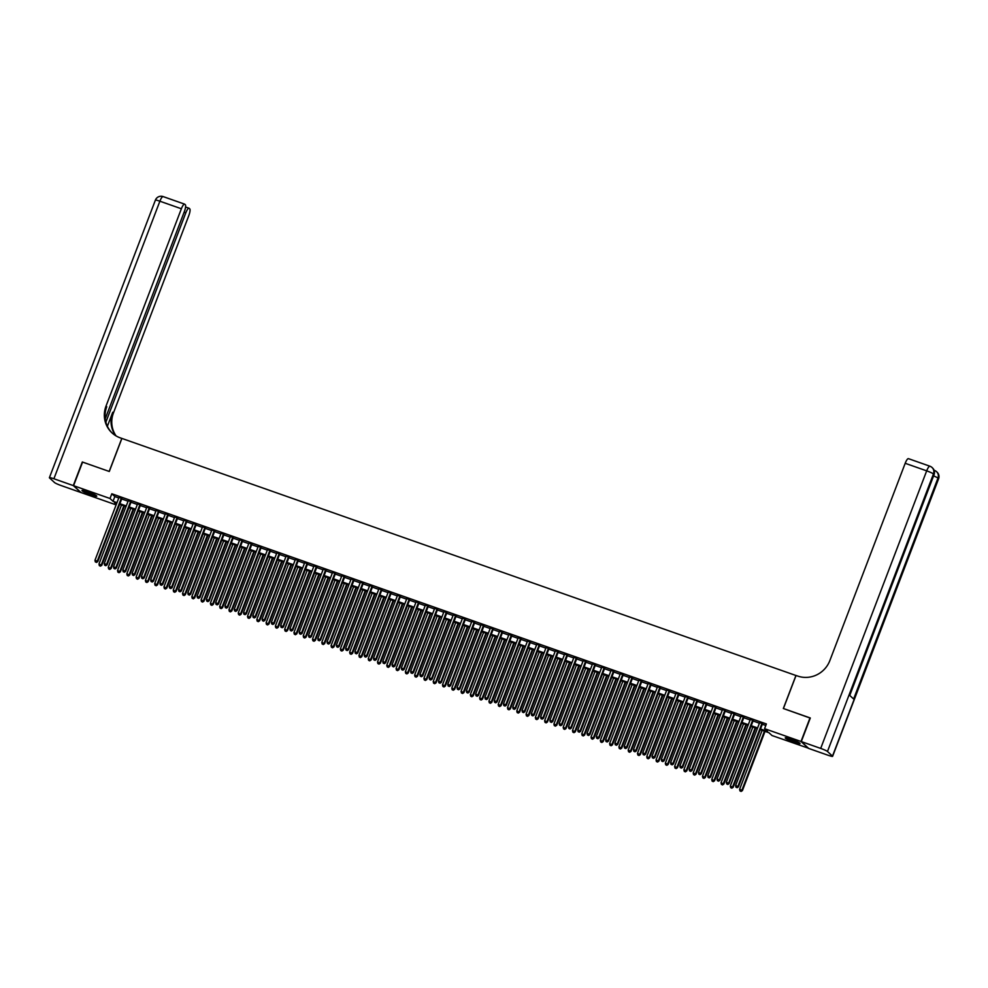 <?xml version="1.0" encoding="UTF-8"?>
<svg xmlns="http://www.w3.org/2000/svg" width="988" height="988" viewBox="0 0 988 988"><rect width="100%" height="100%" fill="white"/><g stroke="black" fill="none" stroke-linecap="round" stroke-linejoin="round"><path stroke-width="1.48" d="M87.796 491.913A7.929 0.815 20.9 0 1 96.762 496.186A7.929 0.815 20.9 0 1 90.921 494.803A7.929 0.815 20.9 0 1 81.955 490.53A7.929 0.815 20.9 0 1 87.796 491.913M791.092 739.222A7.929 0.815 20.9 0 1 800.058 743.495A7.929 0.815 20.9 0 1 794.216 742.124A7.929 0.815 20.9 0 1 785.25 737.851A7.929 0.815 20.9 0 1 791.092 739.222M808.48 748.225L771.999 735.529L768.985 732.75L760.254 729.675M116.127 504.893L81.004 492.543L73.569 485.688L110.014 498.495L113.027 501.286L116.979 502.67M121.895 498.446L118.98 497.421M131.182 501.706L128.267 500.681M140.469 504.979L137.542 503.942M149.756 508.24L146.829 507.215M159.031 511.5L156.116 510.475M168.318 514.773L165.404 513.735M177.605 518.033L174.691 517.008M186.893 521.294L183.966 520.268M196.18 524.566L193.253 523.541M205.455 527.827L202.54 526.802M214.742 531.087L211.827 530.062M224.029 534.36L221.114 533.335M233.316 537.62L230.389 536.595M242.591 540.881L239.676 539.856M251.878 544.153L248.964 543.128M261.165 547.414L258.251 546.389M270.453 550.687L267.526 549.649M279.74 553.947L276.813 552.922M289.015 557.207L286.1 556.182M298.302 560.48L295.387 559.455M307.589 563.74L304.675 562.715M316.876 567.001L313.949 565.976M326.164 570.274L323.237 569.249M335.438 573.534L332.524 572.509M344.726 576.794L341.811 575.769M354.013 580.067L351.086 579.042M363.3 583.328L360.373 582.303M372.575 586.6L369.66 585.563M381.862 589.861L378.947 588.836M391.149 593.121L388.235 592.096M400.436 596.394L397.509 595.369M409.724 599.654L406.797 598.629M418.998 602.915L416.084 601.89M428.286 606.187L425.371 605.162M437.573 609.448L434.646 608.423M446.86 612.708L443.933 611.683M456.135 615.981L453.22 614.956M465.422 619.241L462.508 618.216M474.709 622.514L471.795 621.477M483.997 625.774L481.07 624.749M493.284 629.035L490.357 628.01M502.559 632.308L499.644 631.27M511.846 635.568L508.931 634.543M521.133 638.828L518.218 637.803M530.42 642.101L527.493 641.076M539.695 645.362L536.78 644.337M548.982 648.622L546.068 647.597M558.269 651.895L555.355 650.87M567.557 655.155L564.63 654.13M576.844 658.428L573.917 657.39M586.119 661.688L583.204 660.663M595.406 664.949L592.491 663.924M604.693 668.221L601.778 667.184M613.98 671.482L611.053 670.457M623.267 674.742L620.341 673.717M632.542 678.015L629.628 676.99M641.83 681.275L638.915 680.25M651.117 684.536L648.19 683.511M660.404 687.809L657.477 686.784M669.679 691.069L666.764 690.044M678.966 694.329L676.051 693.304M688.253 697.602L685.339 696.577M697.54 700.863L694.613 699.837M706.828 704.135L703.901 703.098M716.102 707.396L713.188 706.371M725.39 710.656L722.475 709.631M734.677 713.929L731.75 712.904M743.964 717.189L741.037 716.164M753.239 720.45L750.324 719.425M760.525 728.971L767.577 731.453L764.576 728.675L766.379 723.957L111.817 493.778L114.83 496.556L118.77 497.952M121.697 498.977L128.057 501.212M130.984 502.237L137.344 504.473M140.259 505.51L146.632 507.746M149.546 508.771L155.919 511.006M158.833 512.031L165.194 514.279M168.121 515.304L174.481 517.539M177.408 518.564L183.768 520.8M186.683 521.825L193.055 524.072M195.97 525.097L202.342 527.333M205.257 528.358L211.617 530.593M214.544 531.618L220.904 533.866M223.819 534.891L230.192 537.126M233.106 538.151L239.479 540.387M242.393 541.424L248.754 543.659M251.681 544.684L258.041 546.92M260.968 547.945L267.328 550.192M270.243 551.218L276.615 553.453M279.53 554.478L285.903 556.713M288.817 557.738L295.177 559.986M298.104 561.011L304.465 563.246M307.392 564.272L313.752 566.507M316.666 567.532L323.039 569.78M325.954 570.805L332.314 573.04M335.241 574.065L341.601 576.3M344.528 577.338L350.888 579.573M353.803 580.598L360.175 582.834M363.09 583.859L369.463 586.094M372.377 587.131L378.737 589.367M381.664 590.392L388.025 592.627M390.952 593.652L397.312 595.9M400.226 596.925L406.599 599.16M409.514 600.185L415.874 602.421M418.801 603.446L425.161 605.693M428.088 606.718L434.448 608.954M437.363 609.979L443.736 612.214M446.65 613.252L453.023 615.487M455.937 616.512L462.298 618.747M465.225 619.772L471.585 622.008M474.512 623.045L480.872 625.281M483.787 626.306L490.159 628.541M493.074 629.566L499.446 631.814M502.361 632.839L508.721 635.074M511.648 636.099L518.008 638.334M520.923 639.36L527.296 641.607M530.21 642.632L536.583 644.868M539.497 645.893L545.858 648.128M548.785 649.153L555.145 651.401M558.072 652.426L564.432 654.661M567.347 655.686L573.719 657.922M576.634 658.959L583.006 661.194M585.921 662.219L592.281 664.455M595.208 665.48L601.569 667.727M604.495 668.753L610.856 670.988M613.77 672.013L620.143 674.248M623.058 675.273L629.418 677.521M632.345 678.546L638.705 680.781M641.632 681.806L647.992 684.042M650.907 685.067L657.279 687.315M660.194 688.34L666.567 690.575M669.481 691.6L675.841 693.835M678.768 694.873L685.129 697.108M688.056 698.133L694.416 700.369M697.33 701.394L703.703 703.641M706.618 704.666L712.978 706.902M715.905 707.927L722.265 710.162M725.192 711.187L731.552 713.435M734.467 714.46L740.839 716.695M743.754 717.72L750.127 719.956M753.041 720.981L759.402 723.228M762.328 724.253L765.799 725.476M762.526 723.722L759.611 722.697M73.569 485.688L82.584 462.088L109.285 471.474L121.895 438.425L796.032 675.533M795.958 675.459L783.336 708.495L810.259 718.103M810.024 717.881L801.009 741.482L808.443 748.348M111.817 493.778L110.014 498.495M764.576 728.675L801.009 741.482M119.894 503.695L126.254 505.93M129.181 506.955L135.541 509.203M138.456 510.228L144.828 512.463M147.743 513.488L154.116 515.724M157.03 516.761L163.391 518.996M166.317 520.021L172.678 522.257M175.605 523.282L181.965 525.517M184.88 526.555L191.252 528.79M194.167 529.815L200.539 532.05M203.454 533.075L209.814 535.323M212.741 536.348L219.101 538.584M222.028 539.609L228.389 541.844M231.303 542.869L237.676 545.117M240.59 546.142L246.951 548.377M249.878 549.402L256.238 551.637M259.165 552.663L265.525 554.91M268.44 555.935L274.812 558.171M277.727 559.196L284.099 561.431M287.014 562.468L293.374 564.704M296.301 565.729L302.661 567.964M305.588 568.989L311.949 571.237M314.863 572.262L321.236 574.497M324.15 575.522L330.523 577.758M333.438 578.783L339.798 581.03M342.725 582.056L349.085 584.291M352 585.316L358.372 587.551M361.287 588.576L367.66 590.824M370.574 591.849L376.934 594.084M379.861 595.109L386.222 597.345M389.149 598.382L395.509 600.618M398.423 601.643L404.796 603.878M407.711 604.903L414.083 607.151M416.998 608.176L423.358 610.411M426.285 611.436L432.645 613.672M435.56 614.697L441.932 616.944M444.847 617.969L451.22 620.205M454.134 621.23L460.494 623.465M463.421 624.49L469.782 626.738M472.709 627.763L479.069 629.998M481.983 631.023L488.356 633.259M491.271 634.296L497.643 636.531M500.558 637.556L506.918 639.792M509.845 640.817L516.205 643.052M519.132 644.09L525.493 646.325M528.407 647.35L534.78 649.585M537.694 650.61L544.055 652.858M546.981 653.883L553.342 656.118M556.269 657.144L562.629 659.379M565.544 660.404L571.916 662.652M574.831 663.677L581.203 665.912M584.118 666.937L590.478 669.172M593.405 670.21L599.765 672.445M602.692 673.47L609.053 675.706M611.967 676.731L618.34 678.966M621.254 680.003L627.627 682.239M630.542 683.264L636.902 685.499M639.829 686.524L646.189 688.772M649.104 689.797L655.476 692.032M658.391 693.057L664.763 695.293M667.678 696.318L674.038 698.565M676.965 699.59L683.326 701.826M686.252 702.851L692.613 705.086M695.527 706.111L701.9 708.359M704.815 709.384L711.187 711.619M714.102 712.644L720.462 714.88M723.389 715.917L729.749 718.153M732.664 719.178L739.036 721.413M741.951 722.438L748.324 724.686M751.238 725.711L757.598 727.946M116.708 503.374L114.435 502.583L116.337 504.337M757.339 728.65L750.966 726.415M748.052 725.39L741.679 723.154M738.765 722.129L732.404 719.882M729.477 718.856L723.117 716.621M720.19 715.596L713.83 713.361M710.915 712.336L704.543 710.088M701.628 709.063L695.256 706.828M692.341 705.803L685.981 703.567M683.054 702.53L676.694 700.294M673.767 699.269L667.406 697.034M664.492 696.009L658.119 693.761M655.205 692.736L648.844 690.501M645.917 689.476L639.557 687.24M636.63 686.215L630.27 683.968M627.355 682.943L620.983 680.707M618.068 679.682L611.696 677.447M608.781 676.422L602.421 674.174M599.494 673.149L593.133 670.914M590.207 669.889L583.846 667.653M580.932 666.616L574.559 664.381M571.644 663.356L565.284 661.12M562.357 660.095L555.997 657.847M553.07 656.822L546.71 654.587M543.795 653.562L537.423 651.327M534.508 650.302L528.135 648.054M525.221 647.029L518.861 644.794M515.934 643.768L509.573 641.533M506.646 640.508L500.286 638.26M497.372 637.235L490.999 635M488.084 633.975L481.712 631.74M478.797 630.702L472.437 628.467M469.51 627.442L463.15 625.206M460.235 624.181L453.863 621.934M450.948 620.909L444.575 618.673M441.661 617.648L435.3 615.413M432.374 614.388L426.013 612.14M423.086 611.115L416.726 608.88M413.811 607.855L407.439 605.619M404.524 604.594L398.152 602.347M395.237 601.322L388.877 599.086M385.95 598.061L379.59 595.826M376.663 594.788L370.302 592.553M367.388 591.528L361.015 589.293M358.101 588.268L351.74 586.032M348.813 584.995L342.453 582.759M339.526 581.734L333.166 579.499M330.251 578.474L323.879 576.226M320.964 575.201L314.592 572.966M311.677 571.941L305.317 569.706M302.39 568.68L296.029 566.433M293.103 565.408L286.742 563.172M283.828 562.147L277.455 559.912M274.541 558.875L268.18 556.639M265.253 555.614L258.893 553.379M255.966 552.354L249.606 550.118M246.691 549.081L240.319 546.846M237.404 545.821L231.031 543.585M228.117 542.56L221.757 540.312M218.83 539.287L212.469 537.052M209.542 536.027L203.182 533.792M200.268 532.767L193.895 530.519M190.98 529.494L184.608 527.259M181.693 526.234L175.333 523.998M172.406 522.973L166.046 520.725M163.131 519.7L156.759 517.465M153.844 516.44L147.471 514.205M144.557 513.167L138.197 510.932M135.27 509.907L128.909 507.671M125.982 506.646L119.622 504.399M114.83 496.556L113.027 501.286M762.032 723.253L737.913 786.411L735.591 785.596L759.71 722.438M762.625 723.463L738.407 786.88L735.961 787.214L736.9 787.535M737.097 787.72L738.407 786.88M735.591 785.596L735.961 787.214M762.119 730.342L739.604 789.301L742.42 790.585L765.033 731.367M740.914 791.24L739.975 790.919L741.111 791.425L741.926 790.128L764.44 731.157M739.975 790.919L739.604 789.301M742.42 790.585L741.111 791.425M798.637 742.42A6.854 0.704 20.9 0 1 797.254 742.099A6.854 0.704 20.9 0 1 787.028 737.987M786.386 737.838A7.879 0.815 -159.1 0 0 797.884 742.433A7.879 0.815 -159.1 0 0 799.218 742.741M789.918 738.826A6.348 0.655 -159.1 0 0 795.933 741.124M95.342 495.099A6.854 0.704 20.9 0 1 93.946 494.79A6.854 0.704 20.9 0 1 83.733 490.666M83.091 490.53A7.879 0.815 -159.1 0 0 94.589 495.112A7.879 0.815 -159.1 0 0 95.91 495.42M86.611 491.505A6.348 0.655 -159.1 0 0 92.637 493.815M801.293 741.58L808.715 748.447L828.117 755.264A6.101 0.63 -159.1 0 0 832.612 756.326A6.101 0.63 -159.1 0 0 832.489 756.116L827.475 751.485A6.101 0.63 -159.1 0 0 820.695 748.41L801.293 741.58L810.308 717.98L783.422 708.532L796.044 675.483L797.625 676.039A25.404 24.465 -47.3 0 0 829.846 660.601L905.193 463.298A6.101 1.519 -70.6 0 1 908.417 458.654A6.101 1.519 -70.6 0 1 908.552 458.741M820.695 748.41L926.682 470.856A6.101 0.63 20.9 0 1 933.462 473.931L933.956 474.388L849.606 695.305L853.62 699.01L937.97 478.093L938.477 478.563A6.101 0.63 20.9 0 1 938.6 478.772L832.612 756.326M73.297 485.59L82.313 461.989L109.186 471.437L121.808 438.4L120.227 437.845A25.404 24.465 132.7 0 1 112.002 432.892A25.404 24.465 132.7 0 1 106.025 406.08L181.372 208.764L159.883 201.206L53.895 478.76L73.297 485.59L80.769 492.333M105.877 422.148L185.793 212.852A6.101 1.519 109.4 0 1 189.017 208.221A6.101 1.519 109.4 0 1 189.165 208.307L189.758 208.851A6.101 1.519 109.4 0 1 188.794 215.631L113.447 412.935A25.404 24.465 132.7 0 0 116.078 435.918M115.645 435.659A25.404 24.465 132.7 0 1 112.731 412.268L107.383 426.273M53.895 478.76A6.101 0.63 -159.1 0 0 49.4 477.698A6.101 0.63 -159.1 0 0 49.524 477.92L54.538 482.552A6.101 0.63 -159.1 0 0 61.318 485.627L80.72 492.444M105.234 418.776L184.373 211.543A6.101 1.519 109.4 0 0 185.336 204.763L184.744 204.22A6.101 1.519 109.4 0 0 184.595 204.133A6.101 1.519 109.4 0 0 181.372 208.764M112.36 433.226A25.404 24.465 132.7 0 1 106.753 406.747L106.025 406.08M752.745 719.993L728.625 783.151L726.304 782.335L750.423 719.178M753.338 720.203L729.132 783.608L726.686 783.941L727.613 784.274M727.81 784.46L729.132 783.608M726.304 782.335L726.686 783.941M743.458 716.72L719.338 779.878L717.016 779.063L741.136 715.905M744.05 716.942L719.844 780.347L717.399 780.681L718.325 781.002M718.523 781.187L719.844 780.347M717.016 779.063L717.399 780.681M734.17 713.46L710.051 776.617L707.729 775.802L731.849 712.644M734.776 713.669L710.557 777.087L708.112 777.408L709.038 777.741M709.248 777.927L710.557 777.087M707.729 775.802L708.112 777.408M724.883 710.199L700.776 773.357L698.454 772.542L722.574 709.384M725.488 710.409L701.27 773.814L698.825 774.147L699.763 774.481M699.961 774.666L701.27 773.814M698.454 772.542L698.825 774.147M752.831 727.069L730.317 786.04L733.145 787.325L755.758 728.094M731.626 787.979L730.7 787.658L731.824 788.165L732.639 786.856L755.153 727.884M730.7 787.658L730.317 786.04M733.145 787.325L731.824 788.165M743.556 723.809L721.03 782.78L723.858 784.052L746.471 724.834M722.339 784.719L721.413 784.386L722.537 784.904L723.352 783.595L745.866 724.624M721.413 784.386L721.03 782.78M723.858 784.052L722.537 784.904M734.269 720.548L711.743 779.507L714.571 780.792L737.184 721.573M713.052 781.446L712.126 781.125L713.25 781.632L714.065 780.322L736.591 721.364M712.126 781.125L711.743 779.507M714.571 780.792L713.25 781.632M724.982 717.276L702.468 776.247L705.284 777.531L727.897 718.301M703.765 778.186L702.839 777.852L703.975 778.371L704.79 777.062L727.304 718.091M702.839 777.852L702.468 776.247M705.284 777.531L703.975 778.371M715.608 706.926L691.489 770.084L689.167 769.269L713.287 706.111M716.201 707.136L691.983 770.554L689.55 770.887L690.476 771.208M690.674 771.393L691.983 770.554M689.167 769.269L689.55 770.887M715.695 714.015L693.181 772.986L695.997 774.259L718.622 715.04M694.49 774.925L693.551 774.592L694.688 775.111L695.503 773.802L718.017 714.83M693.551 774.592L693.181 772.986M695.997 774.259L694.688 775.111M706.321 703.666L682.202 766.824L679.88 766.009L703.999 702.851M706.914 703.876L682.708 767.293L680.263 767.614L681.189 767.948M681.387 768.133L682.708 767.293M679.88 766.009L680.263 767.614M706.408 710.743L683.894 769.714L686.722 770.998L709.335 711.78M685.203 771.653L684.276 771.332L685.4 771.838L686.215 770.529L708.729 711.57M684.276 771.332L683.894 769.714M686.722 770.998L685.4 771.838M697.034 700.406L672.914 763.563L670.593 762.748L694.712 699.59M697.639 700.615L673.421 764.02L670.976 764.354L671.902 764.675M672.099 764.86L673.421 764.02M670.593 762.748L670.976 764.354M697.133 707.482L674.606 766.453L677.435 767.738L700.047 708.507M675.915 768.392L674.989 768.059L676.113 768.578L676.928 767.268L699.455 708.297M674.989 768.059L674.606 766.453M677.435 767.738L676.113 768.578M687.747 697.133L663.64 760.291L661.318 759.476L685.425 696.318M688.352 697.343L664.134 760.76L661.688 761.093L662.615 761.415M662.825 761.6L664.134 760.76M661.318 759.476L661.688 761.093M687.846 704.222L665.332 763.193L668.147 764.465L690.76 705.247M666.628 765.12L665.702 764.798L666.838 765.305L667.641 764.008L690.167 705.037M665.702 764.798L665.332 763.193M668.147 764.465L666.838 765.305M678.472 693.872L654.352 757.03L652.031 756.215L676.15 693.057M679.065 694.082L654.846 757.487L652.401 757.821L653.34 758.154M653.537 758.339L654.846 757.487M652.031 756.215L652.401 757.821M678.558 700.949L656.044 759.92L658.86 761.205L681.473 701.974M657.353 761.859L656.415 761.538L657.551 762.044L658.366 760.735L680.88 701.764M656.415 761.538L656.044 759.92M658.86 761.205L657.551 762.044M669.185 690.612L645.065 753.77L642.743 752.942L666.863 689.797M669.778 690.822L645.572 754.227L643.126 754.56L644.053 754.881M644.25 755.067L645.572 754.227M642.743 752.942L643.126 754.56M669.271 697.689L646.757 756.66L649.585 757.932L672.198 698.714M648.066 758.599L647.14 758.265L648.264 758.784L649.079 757.475L671.593 698.504M647.14 758.265L646.757 756.66M649.585 757.932L648.264 758.784M659.898 687.339L635.778 750.497L633.456 749.682L657.576 686.524M660.49 687.549L636.284 750.966L633.839 751.3L634.765 751.621M634.963 751.806L636.284 750.966M633.456 749.682L633.839 751.3M659.984 694.428L637.47 753.387L640.298 754.671L662.911 695.453M638.779 755.326L637.853 755.005L638.977 755.511L639.792 754.215L662.306 695.243M637.853 755.005L637.47 753.387M640.298 754.671L638.977 755.511M650.61 684.079L626.491 747.237L624.169 746.422L648.289 683.264M651.216 684.289L626.997 747.694L624.552 748.027L625.478 748.361M625.676 748.546L626.997 747.694M624.169 746.422L624.552 748.027M650.709 691.155L628.183 750.127L631.011 751.411L653.624 692.18M629.492 752.066L628.566 751.745L629.689 752.251L630.505 750.942L653.031 691.971M628.566 751.745L628.183 750.127M631.011 751.411L629.689 752.251M641.323 680.818L617.216 743.964L614.894 743.149L639.014 679.991M641.928 681.028L617.71 744.433L615.265 744.767L616.191 745.088M616.401 745.273L617.71 744.433M614.894 743.149L615.265 744.767M641.422 687.895L618.908 746.866L621.724 748.138L644.337 688.92M620.205 748.805L619.278 748.472L620.415 748.99L621.23 747.681L643.744 688.71M619.278 748.472L618.908 746.866M621.724 748.138L620.415 748.99M632.048 677.546L607.929 740.704L605.607 739.889L629.726 676.731M632.641 677.756L608.423 741.173L605.99 741.506L606.916 741.827M607.114 742.013L608.423 741.173M605.607 739.889L605.99 741.506M632.135 684.635L609.621 743.594L612.437 744.878L635.062 685.66M610.93 745.532L609.991 745.211L611.127 745.718L611.942 744.409L634.457 685.45M609.991 745.211L609.621 743.594M612.437 744.878L611.127 745.718M622.761 674.285L598.642 737.443L596.32 736.628L620.439 673.47M623.354 674.495L599.148 737.9L596.703 738.234L597.629 738.567M597.826 738.752L599.148 737.9M596.32 736.628L596.703 738.234M622.848 681.362L600.334 740.333L603.162 741.618L625.774 682.387M601.643 742.272L600.716 741.939L601.84 742.457L602.655 741.148L625.169 682.177M600.716 741.939L600.334 740.333M603.162 741.618L601.84 742.457M613.474 671.013L589.354 734.17L587.033 733.355L611.152 670.197M614.079 671.223L589.861 734.64L587.415 734.973L588.342 735.294M588.539 735.48L589.861 734.64M587.033 733.355L587.415 734.973M613.573 678.101L591.046 737.073L593.874 738.345L616.487 679.127M592.355 739.012L591.429 738.678L592.553 739.197L593.368 737.888L615.894 678.917M591.429 738.678L591.046 737.073M593.874 738.345L592.553 739.197M604.187 667.752L580.067 730.91L577.758 730.095L601.865 666.937M604.792 667.962L580.574 731.379L578.128 731.7L579.054 732.034M579.264 732.219L580.574 731.379M577.758 730.095L578.128 731.7M604.286 674.829L581.759 733.8L584.587 735.084L607.2 675.866M583.068 735.739L582.142 735.418L583.278 735.924L584.081 734.615L606.607 675.656M582.142 735.418L581.759 733.8M584.587 735.084L583.278 735.924M594.912 664.492L570.792 727.65L568.471 726.835L592.59 663.677M595.505 664.702L571.286 728.107L568.841 728.44L569.78 728.761M569.977 728.959L571.286 728.107M568.471 726.835L568.841 728.44M594.998 671.568L572.484 730.54L575.3 731.824L597.913 672.593M573.781 732.479L572.855 732.145L573.991 732.664L574.806 731.355L597.32 672.383M572.855 732.145L572.484 730.54M575.3 731.824L573.991 732.664M585.625 661.219L561.505 724.377L559.183 723.562L583.303 660.404M586.217 661.429L562.011 724.846L559.566 725.18L560.492 725.501M560.69 725.686L562.011 724.846M559.183 723.562L559.566 725.18M585.711 668.308L563.197 727.279L566.013 728.551L588.638 669.333M564.506 729.206L563.58 728.885L564.704 729.391L565.519 728.094L588.033 669.123M563.58 728.885L563.197 727.279M566.013 728.551L564.704 729.391M576.337 657.959L552.218 721.116L549.896 720.301L574.016 657.144M576.93 658.169L552.724 721.573L550.279 721.907L551.205 722.24M551.403 722.426L552.724 721.573M549.896 720.301L550.279 721.907M576.424 665.035L553.91 724.006L556.738 725.291L579.351 666.06M555.219 725.945L554.293 725.624L555.417 726.131L556.232 724.822L578.746 665.85M554.293 725.624L553.91 724.006M556.738 725.291L555.417 726.131M567.05 654.698L542.931 717.856L540.609 717.041L564.728 653.883M567.655 654.908L543.437 718.313L540.992 718.647L541.918 718.968M542.116 719.153L543.437 718.313M540.609 717.041L540.992 718.647M567.149 661.775L544.623 720.746L547.451 722.018L570.064 662.8M545.932 722.685L545.006 722.351L546.129 722.87L546.944 721.561L569.471 662.59M545.006 722.351L544.623 720.746M547.451 722.018L546.129 722.87M557.763 651.425L533.656 714.583L531.334 713.768L555.441 650.61M558.368 651.635L534.15 715.053L531.705 715.386L532.631 715.707M532.841 715.892L534.15 715.053M531.334 713.768L531.705 715.386M557.862 658.514L535.348 717.473L538.164 718.758L560.776 659.539M536.645 719.412L535.718 719.091L536.855 719.597L537.67 718.301L560.184 659.329M535.718 719.091L535.348 717.473M538.164 718.758L536.855 719.597M548.488 648.165L524.369 711.323L522.047 710.508L546.166 647.35M549.081 648.375L524.863 711.78L522.417 712.113L523.356 712.447M523.554 712.632L524.863 711.78M522.047 710.508L522.417 712.113M548.575 655.242L526.061 714.213L528.876 715.497L551.502 656.267M527.37 716.152L526.431 715.831L527.567 716.337L528.382 715.028L550.896 656.057M526.431 715.831L526.061 714.213M528.876 715.497L527.567 716.337M539.201 644.905L515.081 708.063L512.76 707.235L536.879 644.077M539.794 645.115L515.588 708.52L513.143 708.853L514.069 709.174M514.266 709.359L515.588 708.52M512.76 707.235L513.143 708.853M539.287 651.981L516.773 710.952L519.602 712.225L542.214 653.006M518.083 712.891L517.156 712.558L518.28 713.077L519.095 711.768L541.609 652.796M517.156 712.558L516.773 710.952M519.602 712.225L518.28 713.077M529.914 641.632L505.794 704.79L503.472 703.975L527.592 640.817M530.519 641.842L506.301 705.259L503.855 705.593L504.782 705.914M504.979 706.099L506.301 705.259M503.472 703.975L503.855 705.593M530.013 648.721L507.486 707.68L510.314 708.964L532.927 649.746M508.795 709.619L507.869 709.298L508.993 709.804L509.808 708.495L532.322 649.536M507.869 709.298L507.486 707.68M510.314 708.964L508.993 709.804M520.627 638.371L496.507 701.529L494.198 700.714L518.305 637.556M521.232 638.581L497.013 701.986L494.568 702.32L495.494 702.653M495.704 702.839L497.013 701.986M494.198 700.714L494.568 702.32M520.725 645.448L498.199 704.419L501.027 705.704L523.64 646.473M499.508 706.358L498.582 706.025L499.706 706.544L500.521 705.234L523.047 646.263M498.582 706.025L498.199 704.419M501.027 705.704L499.706 706.544M511.352 635.099L487.232 698.257L484.91 697.442L509.03 634.284M511.945 635.309L487.726 698.726L485.281 699.059L486.22 699.38M486.417 699.566L487.726 698.726M484.91 697.442L485.281 699.059M511.438 642.188L488.924 701.159L491.74 702.431L514.353 643.213M490.221 703.098L489.295 702.764L490.431 703.283L491.246 701.974L513.76 643.003M489.295 702.764L488.924 701.159M491.74 702.431L490.431 703.283M502.065 631.838L477.945 694.996L475.623 694.181L499.743 631.023M502.657 632.048L478.451 695.466L476.006 695.787L476.932 696.12M477.13 696.305L478.451 695.466M475.623 694.181L476.006 695.787M502.151 638.915L479.637 697.886L482.453 699.171L505.078 639.952M480.946 699.825L480.007 699.504L481.144 700.01L481.959 698.701L504.473 639.742M480.007 699.504L479.637 697.886M482.453 699.171L481.144 700.01M492.777 628.578L468.658 691.736L466.336 690.921L490.456 627.763M493.37 628.788L469.164 692.193L466.719 692.526L467.645 692.86M467.843 693.045L469.164 692.193M466.336 690.921L466.719 692.526M492.864 635.655L470.35 694.626L473.178 695.91L495.791 636.68M471.659 696.565L470.733 696.231L471.856 696.75L472.672 695.441L495.186 636.47M470.733 696.231L470.35 694.626M473.178 695.91L471.856 696.75M483.49 625.305L459.371 688.463L457.049 687.648L481.168 624.49M484.095 625.515L459.877 688.932L457.432 689.266L458.358 689.587M458.556 689.772L459.877 688.932M457.049 687.648L457.432 689.266M483.589 632.394L461.063 691.365L463.891 692.637L486.504 633.419M462.372 693.292L461.445 692.971L462.569 693.477L463.384 692.18L485.911 633.209M461.445 692.971L461.063 691.365M463.891 692.637L462.569 693.477M474.203 622.045L450.096 685.203L447.774 684.388L471.881 621.23M474.808 622.255L450.59 685.672L448.144 685.993L449.071 686.327M449.281 686.512L450.59 685.672M447.774 684.388L448.144 685.993M474.302 629.121L451.788 688.093L454.604 689.377L477.216 630.159M453.084 690.032L452.158 689.71L453.294 690.217L454.097 688.908L476.624 629.936M452.158 689.71L451.788 688.093M454.604 689.377L453.294 690.217M464.928 618.784L440.809 681.942L438.487 681.127L462.606 617.969M465.521 618.994L441.303 682.399L438.857 682.733L439.796 683.054M439.993 683.239L441.303 682.399M438.487 681.127L438.857 682.733M465.015 625.861L442.501 684.832L445.316 686.104L467.929 626.886M443.81 686.771L442.871 686.438L444.007 686.956L444.822 685.647L467.336 626.676M442.871 686.438L442.501 684.832M445.316 686.104L444.007 686.956M455.641 615.512L431.521 678.67L429.2 677.854L453.319 614.697M456.234 615.722L432.028 679.139L429.582 679.472L430.509 679.793M430.706 679.979L432.028 679.139M429.2 677.854L429.582 679.472M455.727 622.601L433.213 681.559L436.041 682.844L458.654 623.626M434.522 683.498L433.596 683.177L434.72 683.684L435.535 682.387L458.049 623.416M433.596 683.177L433.213 681.559M436.041 682.844L434.72 683.684M446.354 612.251L422.234 675.409L419.912 674.594L444.032 611.436M446.947 612.461L422.741 675.866L420.295 676.2L421.221 676.533M421.419 676.718L422.741 675.866M419.912 674.594L420.295 676.2M446.453 619.328L423.926 678.299L426.754 679.583L449.367 620.353M425.235 680.238L424.309 679.917L425.433 680.423L426.248 679.114L448.762 620.143M424.309 679.917L423.926 678.299M426.754 679.583L425.433 680.423M437.067 608.991L412.947 672.149L410.625 671.321L434.745 608.163M437.672 609.201L413.453 672.606L411.008 672.939L411.934 673.26M412.144 673.446L413.453 672.606M410.625 671.321L411.008 672.939M437.165 616.067L414.639 675.039L417.467 676.311L440.08 617.092M415.948 676.978L415.022 676.644L416.146 677.163L416.961 675.854L439.487 616.883M415.022 676.644L414.639 675.039M417.467 676.311L416.146 677.163M427.779 605.718L403.672 668.876L401.35 668.061L425.47 604.903M428.384 605.928L404.166 669.345L401.721 669.679L402.659 670M402.857 670.185L404.166 669.345M401.35 668.061L401.721 669.679M427.878 612.807L405.364 671.766L408.18 673.05L430.793 613.832M406.661 673.705L405.735 673.384L406.871 673.89L407.686 672.581L430.2 613.622M405.735 673.384L405.364 671.766M408.18 673.05L406.871 673.89M418.504 602.458L394.385 665.616L392.063 664.8L416.183 601.643M419.097 602.668L394.879 666.073L392.446 666.406L393.372 666.739M393.57 666.925L394.879 666.073M392.063 664.8L392.446 666.406M418.591 609.534L396.077 668.505L398.893 669.79L421.518 610.559M397.386 670.444L396.447 670.123L397.584 670.63L398.399 669.321L420.913 610.349M396.447 670.123L396.077 668.505M398.893 669.79L397.584 670.63M409.217 599.185L385.098 662.343L382.776 661.528L406.895 598.37M409.81 599.395L385.604 662.812L383.159 663.146L384.085 663.467M384.283 663.652L385.604 662.812M382.776 661.528L383.159 663.146M409.304 606.274L386.79 665.245L389.618 666.517L412.231 607.299M388.099 667.184L387.173 666.851L388.296 667.369L389.111 666.06L411.626 607.089M387.173 666.851L386.79 665.245M389.618 666.517L388.296 667.369M399.93 595.925L375.811 659.082L373.489 658.267L397.608 595.109M400.535 596.135L376.317 659.552L373.872 659.873L374.798 660.206M374.995 660.392L376.317 659.552M373.489 658.267L373.872 659.873M400.029 603.001L377.502 661.972L380.331 663.257L402.943 604.039M378.812 663.911L377.885 663.59L379.009 664.097L379.824 662.787L402.351 603.829M377.885 663.59L377.502 661.972M380.331 663.257L379.009 664.097M390.643 592.664L366.536 655.822L364.214 655.007L388.321 591.849M391.248 592.874L367.03 656.279L364.584 656.612L365.511 656.946M365.721 657.131L367.03 656.279M364.214 655.007L364.584 656.612M390.742 599.741L368.228 658.712L371.043 659.996L393.656 600.766M369.524 660.651L368.598 660.317L369.734 660.836L370.537 659.527L393.063 600.556M368.598 660.317L368.228 658.712M371.043 659.996L369.734 660.836M381.368 589.391L357.248 652.549L354.927 651.734L379.046 588.576M381.961 589.601L357.742 653.019L355.297 653.352L356.236 653.673M356.433 653.858L357.742 653.019M354.927 651.734L355.297 653.352M381.454 596.48L358.94 655.452L361.756 656.724L384.369 597.505M360.25 657.378L359.311 657.057L360.447 657.576L361.262 656.267L383.776 597.295M359.311 657.057L358.94 655.452M361.756 656.724L360.447 657.576M372.081 586.131L347.961 649.289L345.639 648.474L369.759 585.316M372.674 586.341L348.468 649.758L346.022 650.079L346.949 650.413M347.146 650.598L348.468 649.758M345.639 648.474L346.022 650.079M372.167 593.208L349.653 652.179L352.481 653.463L375.094 594.245M350.962 654.118L350.036 653.797L351.16 654.303L351.975 652.994L374.489 594.023M350.036 653.797L349.653 652.179M352.481 653.463L351.16 654.303M362.794 582.871L338.674 646.029L336.352 645.213L360.472 582.056M363.386 583.081L339.18 646.485L336.735 646.819L337.661 647.14M337.859 647.325L339.18 646.485M336.352 645.213L336.735 646.819M362.88 589.947L340.366 648.918L343.194 650.203L365.807 590.972M341.675 650.857L340.749 650.524L341.873 651.043L342.688 649.734L365.202 590.762M340.749 650.524L340.366 648.918M343.194 650.203L341.873 651.043M353.506 579.598L329.387 642.756L327.065 641.941L351.185 578.783M354.112 579.808L329.893 643.225L327.448 643.559L328.374 643.88M328.572 644.065L329.893 643.225M327.065 641.941L327.448 643.559M353.605 586.687L331.079 645.658L333.907 646.93L356.52 587.712M332.388 647.585L331.462 647.264L332.586 647.77L333.401 646.473L355.927 587.502M331.462 647.264L331.079 645.658M333.907 646.93L332.586 647.77M344.219 576.337L320.112 639.495L317.79 638.68L341.91 575.522M344.824 576.547L320.606 639.952L318.161 640.286L319.087 640.619M319.297 640.804L320.606 639.952M317.79 638.68L318.161 640.286M344.318 583.414L321.804 642.385L324.62 643.67L347.233 584.439M323.101 644.324L322.174 644.003L323.311 644.509L324.126 643.2L346.64 584.229M322.174 644.003L321.804 642.385M324.62 643.67L323.311 644.509M334.944 573.077L310.825 636.235L308.503 635.408L332.623 572.25M335.537 573.287L311.319 636.692L308.886 637.025L309.812 637.346M310.01 637.532L311.319 636.692M308.503 635.408L308.886 637.025M335.031 580.154L312.517 639.125L315.333 640.397L337.958 581.179M313.826 641.064L312.887 640.73L314.023 641.249L314.839 639.94L337.353 580.969M312.887 640.73L312.517 639.125M315.333 640.397L314.023 641.249M325.657 569.804L301.538 632.962L299.216 632.147L323.335 568.989M326.25 570.014L302.044 633.432L299.599 633.765L300.525 634.086M300.723 634.271L302.044 633.432M299.216 632.147L299.599 633.765M325.744 576.893L303.23 635.852L306.058 637.137L328.671 577.918M304.539 637.791L303.612 637.47L304.736 637.976L305.551 636.68L328.065 577.708M303.612 637.47L303.23 635.852M306.058 637.137L304.736 637.976M316.37 566.544L292.25 629.702L289.929 628.887L314.048 565.729M316.975 566.754L292.757 630.159L290.311 630.492L291.238 630.826M291.435 631.011L292.757 630.159M289.929 628.887L290.311 630.492M316.469 573.62L293.942 632.592L296.771 633.876L319.383 574.646M295.251 634.531L294.325 634.21L295.449 634.716L296.264 633.407L318.791 574.436M294.325 634.21L293.942 632.592M296.771 633.876L295.449 634.716M307.083 563.271L282.963 626.429L280.654 625.614L304.761 562.456M307.688 563.493L283.47 626.898L281.024 627.232L281.951 627.553M282.16 627.738L283.47 626.898M280.654 625.614L281.024 627.232M307.182 570.36L284.655 629.331L287.483 630.603L310.096 571.385M285.964 631.27L285.038 630.937L286.174 631.456L286.977 630.146L309.503 571.175M285.038 630.937L284.655 629.331M287.483 630.603L286.174 631.456M297.808 560.011L273.688 623.169L271.367 622.354L295.486 559.196M298.401 560.221L274.182 623.638L271.737 623.959L272.676 624.293M272.873 624.478L274.182 623.638M271.367 622.354L271.737 623.959M297.894 567.1L275.38 626.059L278.196 627.343L300.809 568.125M276.677 627.998L275.751 627.676L276.887 628.183L277.702 626.874L300.216 567.915M275.751 627.676L275.38 626.059M278.196 627.343L276.887 628.183M288.521 556.75L264.401 619.908L262.079 619.093L286.199 555.935M289.113 556.96L264.908 620.365L262.462 620.699L263.388 621.032M263.586 621.217L264.908 620.365M262.079 619.093L262.462 620.699M288.607 563.827L266.093 622.798L268.909 624.083L291.534 564.852M267.402 624.737L266.476 624.404L267.6 624.922L268.415 623.613L290.929 564.642M266.476 624.404L266.093 622.798M268.909 624.083L267.6 624.922M279.233 553.478L255.114 616.636L252.792 615.82L276.912 552.663M279.826 553.688L255.62 617.105L253.175 617.438L254.101 617.759M254.299 617.945L255.62 617.105M252.792 615.82L253.175 617.438M279.32 560.567L256.806 619.538L259.634 620.81L282.247 561.592M258.115 621.477L257.189 621.143L258.313 621.662L259.128 620.353L281.642 561.382M257.189 621.143L256.806 619.538M259.634 620.81L258.313 621.662M269.946 550.217L245.827 613.375L243.505 612.56L267.625 549.402M270.551 550.427L246.333 613.844L243.888 614.166L244.814 614.499M245.012 614.684L246.333 613.844M243.505 612.56L243.888 614.166M270.045 557.294L247.519 616.265L250.347 617.549L272.96 558.331M248.828 618.204L247.902 617.883L249.025 618.389L249.841 617.08L272.367 558.121M247.902 617.883L247.519 616.265M250.347 617.549L249.025 618.389M260.659 546.957L236.552 610.115L234.23 609.3L258.337 546.142M261.264 547.167L237.046 610.572L234.601 610.905L235.527 611.226M235.737 611.411L237.046 610.572M234.23 609.3L234.601 610.905M260.758 554.033L238.244 613.005L241.06 614.289L263.673 555.058M239.541 614.944L238.614 614.61L239.751 615.129L240.566 613.82L263.08 554.848M238.614 614.61L238.244 613.005M241.06 614.289L239.751 615.129M251.384 543.684L227.265 606.842L224.943 606.027L249.062 542.869M251.977 543.894L227.759 607.311L225.313 607.645L226.252 607.966M226.45 608.151L227.759 607.311M224.943 606.027L225.313 607.645M251.471 550.773L228.957 609.744L231.772 611.016L254.398 551.798M230.266 611.671L229.327 611.35L230.463 611.856L231.278 610.559L253.793 551.588M229.327 611.35L228.957 609.744M231.772 611.016L230.463 611.856M242.097 540.424L217.978 603.582L215.656 602.766L239.775 539.609M242.69 540.634L218.484 604.039L216.039 604.372L216.965 604.705M217.162 604.891L218.484 604.039M215.656 602.766L216.039 604.372M242.184 547.5L219.669 606.471L222.498 607.756L245.11 548.525M220.979 608.41L220.052 608.089L221.176 608.596L221.991 607.287L244.505 548.315M220.052 608.089L219.669 606.471M222.498 607.756L221.176 608.596M232.81 537.163L208.69 600.321L206.369 599.494L230.488 536.348M233.415 537.373L209.197 600.778L206.751 601.112L207.678 601.433M207.875 601.618L209.197 600.778M206.369 599.494L206.751 601.112M232.909 544.24L210.382 603.211L213.21 604.483L235.823 545.265M211.691 605.15L210.765 604.817L211.889 605.335L212.704 604.026L235.218 545.055M210.765 604.817L210.382 603.211M213.21 604.483L211.889 605.335M223.523 533.891L199.403 597.048L197.094 596.233L221.201 533.075M224.128 534.1L199.909 597.518L197.464 597.851L198.39 598.172M198.6 598.358L199.909 597.518M197.094 596.233L197.464 597.851M223.621 540.979L201.095 599.938L203.923 601.223L226.536 542.004M202.404 601.877L201.478 601.556L202.602 602.062L203.417 600.766L225.943 541.795M201.478 601.556L201.095 599.938M203.923 601.223L202.602 602.062M214.248 530.63L190.128 593.788L187.806 592.973L211.926 529.815M214.841 530.84L190.622 594.245L188.177 594.578L189.116 594.912M189.313 595.097L190.622 594.245M187.806 592.973L188.177 594.578M214.334 537.707L191.82 596.678L194.636 597.962L217.249 538.732M193.117 598.617L192.191 598.296L193.327 598.802L194.142 597.493L216.656 538.522M192.191 598.296L191.82 596.678M194.636 597.962L193.327 598.802M204.961 527.37L180.841 590.515L178.519 589.7L202.639 526.542M205.553 527.58L181.347 590.985L178.902 591.318L179.828 591.639M180.026 591.824L181.347 590.985M178.519 589.7L178.902 591.318M205.047 534.446L182.533 593.418L185.349 594.69L207.974 535.471M183.842 595.356L182.904 595.023L184.04 595.542L184.855 594.233L207.369 535.261M182.904 595.023L182.533 593.418M185.349 594.69L184.04 595.542M195.673 524.097L171.554 587.255L169.232 586.44L193.352 523.282M196.266 524.307L172.06 587.724L169.615 588.058L170.541 588.379M170.739 588.564L172.06 587.724M169.232 586.44L169.615 588.058M195.76 531.186L173.246 590.145L176.074 591.429L198.687 532.211M174.555 592.084L173.629 591.763L174.753 592.269L175.568 590.96L198.082 532.001M173.629 591.763L173.246 590.145M176.074 591.429L174.753 592.269M186.386 520.837L162.267 583.994L159.945 583.179L184.064 520.021M186.991 521.047L162.773 584.451L160.328 584.785L161.254 585.118M161.452 585.304L162.773 584.451M159.945 583.179L160.328 584.785M186.485 527.913L163.959 586.884L166.787 588.169L189.4 528.938M165.268 588.823L164.341 588.49L165.465 589.009L166.28 587.699L188.807 528.728M164.341 588.49L163.959 586.884M166.787 588.169L165.465 589.009M177.099 517.564L152.992 580.722L150.67 579.907L174.777 516.749M177.704 517.774L153.486 581.191L151.041 581.524L151.967 581.846M152.177 582.031L153.486 581.191M150.67 579.907L151.041 581.524M177.198 524.653L154.684 583.624L157.5 584.896L180.112 525.678M155.981 585.563L155.054 585.229L156.19 585.748L156.993 584.439L179.52 525.468M155.054 585.229L154.684 583.624M157.5 584.896L156.19 585.748M167.824 514.303L143.705 577.461L141.383 576.646L165.502 513.488M168.417 514.513L144.199 577.931L141.753 578.252L142.692 578.585M142.89 578.77L144.199 577.931M141.383 576.646L141.753 578.252M167.911 521.38L145.397 580.351L148.212 581.636L170.825 522.417M146.706 582.29L145.767 581.969L146.903 582.475L147.718 581.166L170.232 522.207M145.767 581.969L145.397 580.351M148.212 581.636L146.903 582.475M158.537 511.043L134.417 574.201L132.096 573.386L156.215 510.228M159.13 511.253L134.924 574.658L132.478 574.991L133.405 575.312M133.602 575.51L134.924 574.658M132.096 573.386L132.478 574.991M149.25 507.77L125.13 570.928L122.808 570.113L146.928 506.955M149.843 507.98L125.637 571.397L123.191 571.731L124.118 572.052M124.315 572.237L125.637 571.397M122.808 570.113L123.191 571.731M139.963 504.51L115.843 567.668L113.521 566.853L137.641 503.695M140.568 504.72L116.349 568.125L113.904 568.458L114.83 568.792M115.04 568.977L116.349 568.125M113.521 566.853L113.904 568.458M130.675 501.249L106.568 564.407L104.246 563.592L128.366 500.434M131.281 501.459L107.062 564.864L104.617 565.198L105.555 565.519M105.753 565.704L107.062 564.864M104.246 563.592L104.617 565.198M121.401 497.977L97.281 561.135L94.959 560.32L119.079 497.162M121.993 498.187L97.775 561.604L95.342 561.937L96.268 562.258M96.466 562.444L97.775 561.604M94.959 560.32L95.342 561.937M158.623 518.12L136.109 577.091L138.938 578.375L161.55 519.145M137.418 579.03L136.492 578.696L137.616 579.215L138.431 577.906L160.945 518.935M136.492 578.696L136.109 577.091M138.938 578.375L137.616 579.215M149.349 514.859L126.822 573.83L129.65 575.102L152.263 515.884M128.131 575.757L127.205 575.436L128.329 575.942L129.144 574.646L151.658 515.674M127.205 575.436L126.822 573.83M129.65 575.102L128.329 575.942M140.061 511.586L117.535 570.558L120.363 571.842L142.976 512.611M118.844 572.497L117.918 572.176L119.042 572.682L119.857 571.373L142.383 512.402M117.918 572.176L117.535 570.558M120.363 571.842L119.042 572.682M130.774 508.326L108.26 567.297L111.076 568.569L133.689 509.351M109.557 569.236L108.631 568.903L109.767 569.421L110.582 568.112L133.096 509.141M108.631 568.903L108.26 567.297M111.076 568.569L109.767 569.421M121.487 505.066L98.973 564.024L101.789 565.309L124.414 506.091M100.282 565.963L99.343 565.642L100.48 566.149L101.295 564.852L123.809 505.881M99.343 565.642L98.973 564.024M101.789 565.309L100.48 566.149M832.489 756.116L938.477 478.563A6.101 5.866 -47.3 0 0 937.044 472.128L936.538 471.659A6.101 5.866 132.7 0 1 937.97 478.093A6.101 0.63 20.9 0 0 933.586 475.92M849.754 695.441L934.08 474.611A6.101 0.63 20.9 0 0 933.956 474.388A6.101 5.866 -47.3 0 0 932.524 467.954L932.03 467.485A6.101 6.101 0 0 0 929.906 466.213A6.101 1.519 109.4 0 1 930.054 466.299A6.101 5.866 132.7 0 1 933.462 473.931L827.475 751.485M908.417 458.654L929.906 466.213A6.101 1.519 109.4 0 0 926.682 470.856L905.193 463.298M934.092 470.276L934.426 470.387A6.101 6.101 0 0 1 936.538 471.659A6.101 5.866 132.7 0 0 934.562 470.473A6.101 1.519 109.4 0 0 934.426 470.387A6.101 1.519 109.4 0 0 934.142 470.387M112.731 412.268L113.447 412.935M185.793 212.852L184.101 212.259M184.595 204.133L163.106 196.575A6.101 6.101 0 0 0 155.388 200.144A6.101 0.63 20.9 0 1 159.883 201.206A6.101 1.519 -70.6 0 1 163.106 196.575A6.101 1.519 -70.6 0 1 163.242 196.661M934.08 474.611A6.101 6.101 0 0 0 932.524 467.954M938.6 478.772A6.101 6.101 0 0 0 937.044 472.128M189.017 208.221L185.571 207.011M155.388 200.144L49.4 477.698"/></g></svg>

